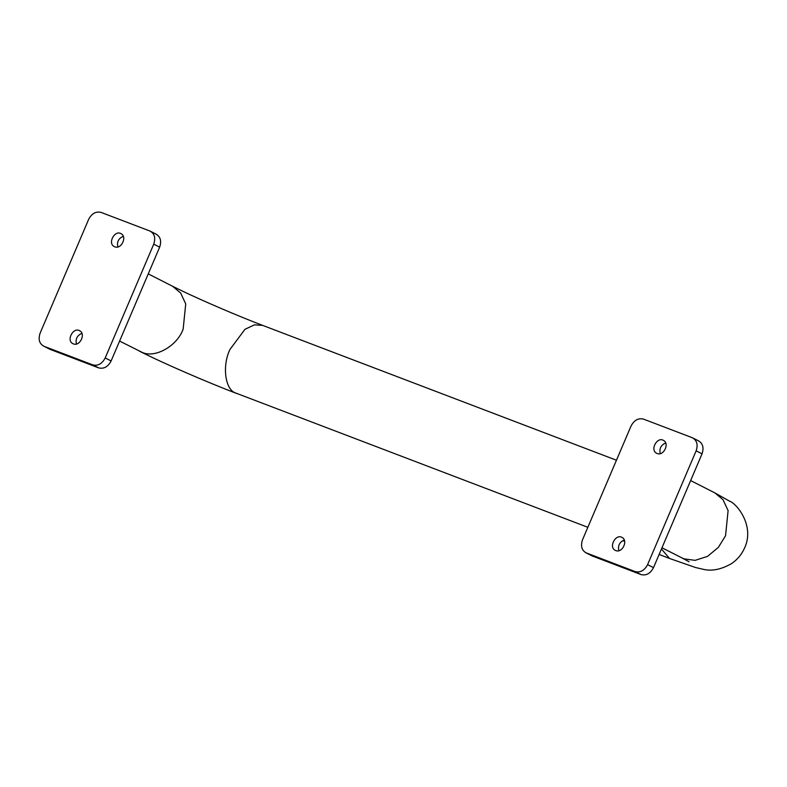 <?xml version="1.0" encoding="UTF-8"?>
<svg xmlns="http://www.w3.org/2000/svg" width="787" height="787" viewBox="0 0 787 787"><rect width="100%" height="100%" fill="white"/><g stroke="black" fill="none" stroke-linecap="round" stroke-linejoin="round"><path stroke-width="1.18" d="M635.168 571.578L641.08 574.589C646.265 575.818 650.396 573.507 653.495 567.653L647.593 564.643C644.484 570.496 640.352 572.818 635.168 571.578L585.685 552.681L592.267 555.986L586.354 552.986C581.721 550.477 580.442 546.089 582.498 539.843L631.036 426.042C634.145 420.189 638.277 417.867 643.461 419.107L692.275 437.71L698.856 441.015M647.593 564.643L696.131 450.843L702.034 453.853C704.099 447.606 702.821 443.219 698.187 440.71M692.275 437.71C696.908 440.218 698.197 444.596 696.131 450.843M657.155 453.509L656.712 453.302C649.747 450.134 657.037 436.588 663.323 440.317C669.944 443.307 663.638 456.401 657.155 453.509M615.759 550.566L615.306 550.369C608.351 547.201 615.631 533.645 621.917 537.383C628.547 540.374 622.232 553.468 615.759 550.566M641.08 574.589L592.267 555.986M98.7 367.893C103.874 369.133 108.016 366.811 111.115 360.958L105.202 357.947C102.103 363.81 97.962 366.122 92.787 364.893L98.7 367.893L49.886 349.29L43.974 346.29L92.787 364.893M156.475 234.319L149.894 231.014L101.07 212.411C95.896 211.182 91.754 213.493 88.656 219.347L40.117 333.147C38.051 339.394 39.34 343.781 43.974 346.29L49.886 349.29M149.894 231.014C154.527 233.523 155.806 237.9 153.74 244.157L159.653 247.157C161.719 240.911 160.43 236.523 155.796 234.014M159.653 247.157L111.115 360.958M123.293 236.297C118.512 238.392 116.712 241.943 117.873 246.951M81.897 333.363C77.116 335.459 75.306 339.01 76.477 344.008M665.684 442.992C660.903 445.088 659.093 448.639 660.263 453.637M624.278 540.049C619.497 542.145 617.697 545.696 618.857 550.703M702.034 453.853L653.495 567.653M114.774 246.813L114.322 246.616C107.366 243.439 114.646 229.893 120.932 233.621C127.563 236.621 121.247 249.705 114.774 246.813M73.378 343.87L72.925 343.673C65.97 340.505 73.25 326.949 79.536 330.688C86.157 333.678 79.851 346.772 73.378 343.87M105.202 357.947L153.74 244.157M119.604 341.066L141.768 352.192C154.547 358.803 177.311 346.083 183.164 329.064L185.722 303.9L180.656 293.03L172.569 286.252L181.374 290.59C202.761 300.9 239.268 316.531 262.661 325.395L254.427 324.844L244.954 329.33L229.991 349.418C222.042 365.532 225.023 389.447 235.411 392.91L587.85 527.3M659.122 554.461L670.622 558.849L669.324 558.268L661.464 548.982M670.622 558.849L695.57 567.525L703.775 569.424C712.156 571.342 721.472 569.375 731.723 563.502C737.449 559.537 741.738 554.363 744.581 547.978C754.93 526.08 736.996 503.601 729.431 501.093L714.95 492.947L723.037 499.725L728.103 510.596L725.545 535.75L718.383 547.349L707.513 556.389L695.137 560.344L684.149 558.888L681.906 557.894L689.068 561.761M148.251 273.886L172.569 286.252M139.525 351.199C161.551 362.482 206.912 382.177 236.72 393.49M622.812 540.63L624.632 541.318M616.457 460.228L262.661 325.395M681.906 557.894L661.985 547.762M714.95 492.947L690.642 480.572"/></g></svg>
